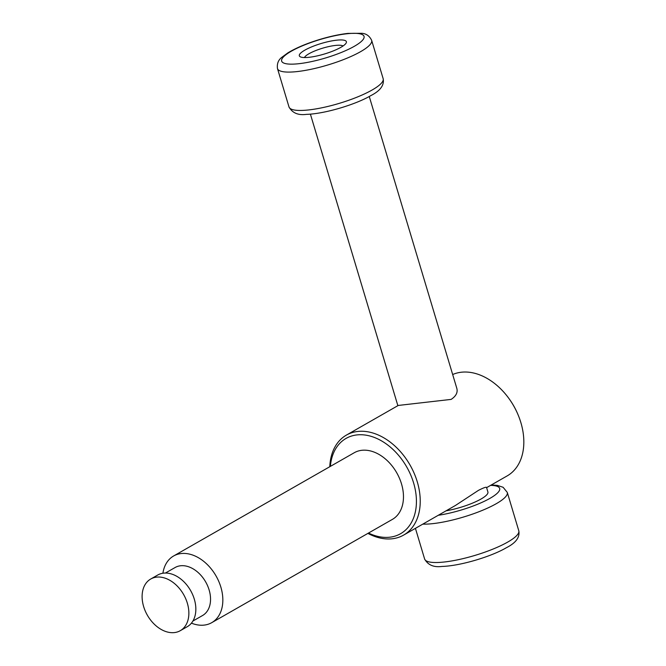 <?xml version="1.0" encoding="UTF-8"?>
<svg xmlns="http://www.w3.org/2000/svg" width="666" height="666" viewBox="0 0 666 666"><rect width="100%" height="100%" fill="white"/><g stroke="black" fill="none" stroke-linecap="round" stroke-linejoin="round"><path stroke-width="1" d="M446.087 510.814A30.719 6.876 -16.7 0 0 481.027 499.025A30.719 6.876 -16.7 0 0 487.903 491.974L486.563 487.495C486.322 486.771 483.608 487.728 478.429 490.376L455.452 505.461L403.579 535.114A57.601 40.393 -119.8 0 0 417.257 481.768A57.601 40.393 -119.8 0 0 346.403 435.098A57.601 40.393 -119.8 0 0 329.795 466.708M157.151 577.081A29.762 20.871 -119.8 0 0 150.716 579.029A29.762 20.871 -119.8 0 0 147.369 615.226A29.762 20.871 -119.8 0 0 180.253 630.702A29.762 20.871 -119.8 0 0 187.329 603.146A29.762 20.871 -119.8 0 0 157.151 577.081M180.253 630.702L187.238 626.714A29.762 20.871 -119.8 0 0 194.305 599.15A29.762 20.871 -119.8 0 0 157.7 575.033L150.716 579.029M192.89 621.045L202.547 615.526A27.647 19.389 -119.8 0 0 209.116 589.918A27.647 19.389 -119.8 0 0 175.108 567.515L165.451 573.035M191.433 623.143A38.403 26.931 -119.8 0 0 211.73 622.668A38.403 26.931 -119.8 0 0 220.854 587.104A38.403 26.931 -119.8 0 0 173.61 555.985A38.403 26.931 -119.8 0 0 162.904 573.235M211.73 622.668L392.366 519.405A38.403 26.931 -119.8 0 0 401.49 483.841A38.403 26.931 -119.8 0 0 354.254 452.73L173.61 555.985M368.489 533.05A54.887 38.486 -119.8 0 0 413.586 482.892A54.887 38.486 -119.8 0 0 367.432 435.431A54.887 38.486 -119.8 0 0 330.378 466.375M367.907 533.391A57.601 40.393 -119.8 0 0 403.579 535.114M486.605 487.654L507.176 475.899A57.601 40.393 -119.8 0 0 520.854 422.552A57.601 40.393 -119.8 0 0 518.231 415.176A57.601 40.393 -119.8 0 0 507.933 397.161A57.601 40.393 -119.8 0 0 452.672 374.533M518.231 415.176L518.04 414.718A54.887 38.486 -119.8 0 0 508.225 397.552L507.933 397.161M346.403 435.098L398.276 405.444L451.132 399.4C456.102 396.112 457.983 392.374 456.768 388.178L369.255 96.478M343.048 45.971A20.48 4.587 -16.7 0 0 322.685 48.168A20.48 4.587 -16.7 0 0 304.47 57.542M340.892 47.319A24.575 5.503 -16.7 0 0 346.129 43.074A24.575 5.503 -16.7 0 0 321.27 43.473A24.575 5.503 -16.7 0 0 300.308 56.818A24.575 5.503 -16.7 0 0 318.14 55.686A24.575 5.503 -16.7 0 0 340.892 47.319M438.278 515.276A43.007 9.624 -16.7 0 0 490.043 498.31A43.007 9.624 -16.7 0 0 490.567 485.389M422.785 524.134A49.151 10.997 -16.7 0 0 496.27 503.696A49.151 10.997 -16.7 0 0 507.284 492.415L503.113 487.279L497.277 485.364L491.292 484.973M507.775 542.049A49.151 10.997 -16.7 0 0 518.789 530.769C520.054 537.262 515.9 542.915 506.318 547.743C491.883 556.326 460.739 565.933 442.033 566.433C433.791 567.532 427.988 565.059 424.625 559.024A49.151 10.997 -16.7 0 0 457.009 559.956A49.151 10.997 -16.7 0 0 507.775 542.049M354.412 46.245A43.007 9.624 -16.7 0 0 330.128 36.805A43.007 9.624 -16.7 0 0 284.016 63.162A43.007 9.624 -16.7 0 0 354.412 46.245M360.647 51.632A49.151 10.997 -16.7 0 0 371.653 40.351C369.48 35.881 366.15 33.525 361.655 33.3L347.893 33.4C339.377 34.374 330.028 36.38 319.855 39.427C306.768 43.407 296.104 47.894 287.854 52.88L281.943 57.226C278.321 59.915 276.831 63.703 277.489 68.598A49.151 10.997 -16.7 0 0 309.873 69.53A49.151 10.997 -16.7 0 0 360.647 51.632M372.152 89.985A49.151 10.997 -16.7 0 0 383.166 78.705C384.432 85.198 380.269 90.851 370.696 95.679C356.252 104.262 325.108 113.869 306.402 114.369C298.168 115.468 292.366 113.004 289.002 106.96A49.151 10.997 -16.7 0 0 321.378 107.892A49.151 10.997 -16.7 0 0 372.152 89.985M415.426 528.346L424.625 559.024M507.284 492.415L518.789 530.769M277.489 68.598L289.002 106.96M371.653 40.351L383.166 78.705M310.398 114.136L397.868 405.677"/></g></svg>
